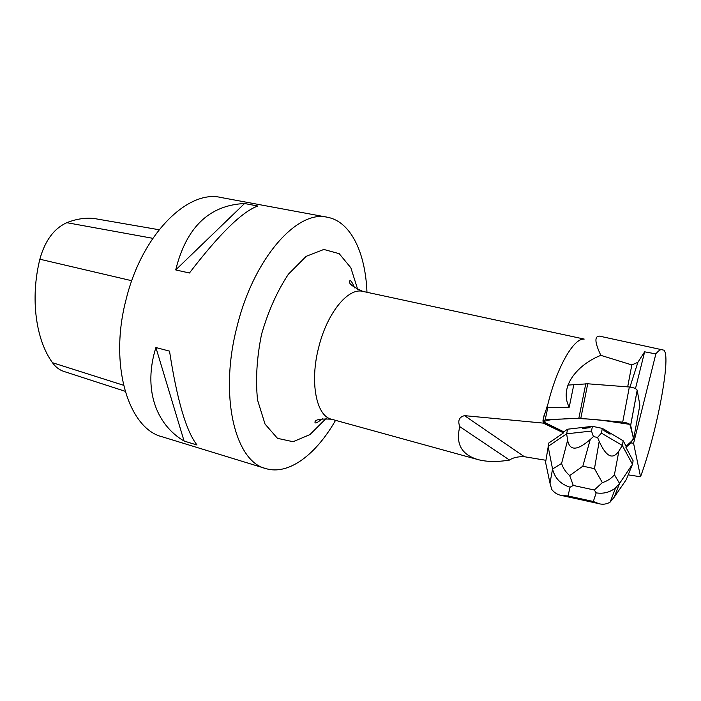 <?xml version="1.0" encoding="UTF-8"?>
<svg xmlns="http://www.w3.org/2000/svg" width="701" height="701" viewBox="0 0 701 701"><rect width="100%" height="100%" fill="white"/><g stroke="black" fill="none" stroke-linecap="round" stroke-linejoin="round"><path stroke-width="1.05" d="M569.668 475.585L582.846 466.174L594.474 468.654L602.343 482.63L594.282 490.008L573.278 485.451L569.668 475.585C565.698 472.115 562.999 468.075 561.589 463.449L552.554 469.013L548.112 446.406L566.653 433.814L567.591 429.205L563.797 431.816L543.389 421.8C547.104 420.039 553.255 419.128 561.851 419.058C573.173 418.138 586.308 418.515 601.239 420.179L629.866 424.359L632.504 434.217C635.351 439.396 630.059 442.769 626.116 446.274L623.189 440.78L622.313 445.45L632.477 464.264L633.117 460.794L625.914 447.334L626.116 446.274L633.564 439.334L630.655 425.262C629.647 423.763 626.992 422.721 622.707 422.151L578.86 418.234L545.194 419.864L542.872 421.099L544.8 422.677L563.797 431.816L563.578 432.868L548.822 442.997L545.58 462.388L549.987 483.164L552.554 469.013C554.833 478.248 560.686 484.303 570.106 487.186L567.968 495.931L561.694 495.537C557.575 494.757 554.263 492.724 551.748 489.456L549.987 483.164M604.586 429.634L604.139 429.459L603.929 430.554L610.072 434.199L610.282 433.113L604.586 429.634M590.242 426.585L582.908 427.435L582.689 428.513L590.032 427.671L590.242 426.585L592.424 426.331L602.317 428.381L604.139 429.459M567.714 385.112L587.727 383.789L629.332 386.996C633.581 387.513 636.201 388.564 637.183 390.15L639.864 405.152L633.564 439.334M628.192 474.849L640.539 476.768L633.581 443.304L630.97 442.927L625.914 447.334M563.578 432.868L544.572 423.746L543.494 423.124L543.389 421.8M545.913 460.294L524.392 456.719C517.899 456.509 512.948 457.622 509.539 460.075C497.237 462.082 486.696 461.915 477.907 459.576C461.468 454.677 455.44 443.715 459.812 426.672C457.551 420.679 459.129 417.007 464.553 415.649L543.494 423.124M583.889 339.135C573.672 338.162 556.997 367.122 548.121 403.364L543.582 417.656M640.539 476.768C645.358 463.545 649.862 448.544 654.059 431.781C659.326 410.462 662.971 391.333 664.995 374.378C666.528 360.726 666.204 352.664 664.022 350.202L599.241 336.077C594.334 336.366 594.869 342.789 600.845 355.354C579.061 363.801 558.25 385.857 569.203 407.246L547.06 407.763M631.277 441.753L630.97 442.927M610.072 434.199L603.929 430.554M590.032 427.671L582.689 428.513M600.845 355.354L631.829 364.923L627.684 386.873M573.812 384.683L569.203 407.246M159.074 229.744L94.267 218.528C85.443 217.547 76.295 218.931 66.814 222.681C53.942 228.552 44.952 240.732 39.861 259.221C30.134 298.354 35.733 339.635 52.47 362.697C55.616 367.087 59.419 370.005 63.887 371.434L125.102 391.263M366.965 292.282C365.484 252.684 350.807 221.498 327.341 217.231L220.946 197.489C187.798 189.366 142.031 234.432 126.233 298.933C108.681 364.616 128.292 428.6 162.246 436.811L265.697 468.54C288.479 475.611 315.914 454.756 335.56 420.337M327.341 217.231C297.426 209.555 253.85 257.942 237.175 326.026C218.843 395.408 234.888 461.468 265.697 468.54M197.042 445.012C186.229 431.352 177.055 400.052 169.519 351.131L155.902 347.53C143.083 388.266 155.482 424.245 184.091 441.06L197.042 445.012M189.436 273.004C219.378 233.959 242.178 211.623 257.845 206.006L244.561 203.527C209.231 205.174 186.282 227.308 175.706 269.929L189.436 273.004M244.561 203.527L175.706 269.929M155.902 347.53L184.091 441.06M509.539 460.075L459.812 426.672M631.829 364.923L637.884 362.321L629.962 387.057M633.581 443.304L655.856 353.909L644.648 351.814L637.884 362.321M635.474 388.608L644.648 351.814M662.638 349.466C660.833 349.08 658.572 350.553 655.856 353.909M614.234 497.149L626.238 479.686L632.477 464.264L619.57 483.445L614.234 497.149L610.045 502.196C606.61 504.194 602.921 504.702 598.996 503.721L593.326 501.487L596.165 492.864C603.508 494.012 609.993 492.339 615.618 487.835L619.57 483.445L614.418 474.752C611.377 478.459 607.346 481.088 602.343 482.63M594.474 468.654L599.189 441.35L597.559 437.45L601.405 433.113L602.317 428.381M599.189 441.35C606.163 456.842 612.727 460.075 618.878 451.067L614.418 474.752M601.405 433.113L622.313 445.45L618.878 451.067M561.589 463.449L567.617 440.298L566.653 433.814L591.495 431.054L592.424 426.331M567.617 440.298C569.764 451.006 577.309 450.734 590.251 439.483L582.846 466.174M591.495 431.054L593.405 436.592L590.251 439.483M623.189 440.78L610.282 433.113M593.405 436.592L597.559 437.45M582.908 427.435L567.591 429.205M637.209 390.255L630.681 425.367M587.727 383.789L580.814 418.295M622.707 422.151L629.332 386.996M547.796 407.5L545.194 419.864M578.86 418.234L585.782 383.771M524.392 456.719L464.553 415.649M477.907 459.576L331.485 419.216C316.291 416.052 309.553 382.124 318.736 347.214C327.104 312.918 348.222 287.314 362.838 291.397L584.205 339.074M544.8 422.677L544.572 423.746M39.861 259.221L131.762 280.724M52.47 362.697L123.525 385.261M66.814 222.681L152.809 238.314M326.219 418.383L309.93 434.602L293.079 441.718L277.482 438.335L265.039 424.087L257.547 400.034C255.444 379.793 256.776 357.887 261.543 334.307C268.229 311.191 277.193 291.152 288.409 274.187L306.188 256.329L323.809 249.46L339.205 253.683L350.85 267.782L357.782 289.706M596.165 492.864L594.282 490.008M573.278 485.451L570.106 487.186M567.968 495.931L593.326 501.487M544.449 413.634L542.995 420.512M637.183 390.15L630.655 425.262M331.485 419.216C319.595 418.532 314.127 419.741 315.073 422.852C316.142 423.299 318.64 421.853 322.574 418.515M362.838 291.397C351.981 286.507 347.696 282.897 349.974 280.584C351.122 280.672 352.673 283.108 354.618 287.892M561.703 495.511L599.005 503.686M610.168 502.082L615.592 487.896"/></g></svg>
